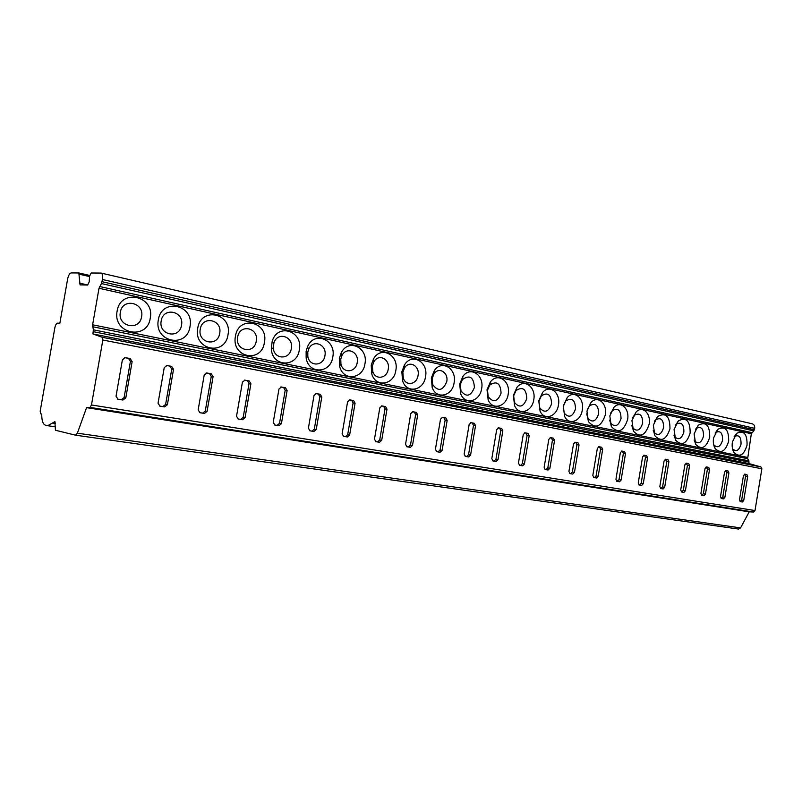 <?xml version="1.0" encoding="UTF-8"?>
<svg xmlns="http://www.w3.org/2000/svg" width="802" height="802" viewBox="0 0 802 802"><rect width="100%" height="100%" fill="white"/><g stroke="black" fill="none" stroke-linecap="round" stroke-linejoin="round"><path stroke-width="1.2" d="M67.619 279.056L59.839 323.326L57.634 323.146C56.391 323.346 55.458 324.93 54.827 327.878L40.19 411.145L40.712 413.812L41.754 414.043C41.664 420.479 42.897 424.198 45.463 425.2L47.689 425.722L54.857 421.702L55.468 430.253L75.558 435.185L77.363 433.19L86.576 407.647L90.024 407.396L91.478 404.97L102.836 340.018L102.285 337.301L92.942 333.953L93.333 329.812L92.611 324.8L99.007 288.269L101.433 283.557L102.466 279.517C102.977 275.868 102.516 273.723 101.102 273.071L91.157 273.001L89.573 276.169L89.212 281.883L87.629 285.041L80.06 284.87L78.827 272.961L71.198 272.921C69.614 273.292 68.421 275.337 67.619 279.056M491.155 383.747L490.022 382.464M78.827 272.961L89.664 275.447L78.937 273.001M89.543 276.56L79.418 274.254M87.819 285.001L79.458 283.136M75.629 435.195L738.522 529.059L740.567 527.896L749.208 511.846L753.469 512.017L755.003 510.553L761.87 468.769L760.887 466.904L748.878 463.556L748.898 460.839L747.644 458.694L751.334 433.732L753.83 430.895L754.682 428.328C754.903 425.952 754.091 424.438 752.246 423.807L101.102 273.071M751.935 432.629L99.648 286.504M751.334 433.732L99.007 288.269M747.434 457.401L92.611 324.8M189.984 326.625C187.087 348.81 153.804 342.264 158.335 319.888C161.643 297.271 194.716 304.84 189.984 326.625M228.009 334.715C225.161 356.409 193.322 350.153 197.723 328.269C200.951 306.153 232.6 313.392 228.009 334.715M264.419 342.454C261.622 363.697 231.126 357.702 235.417 336.289C238.575 314.645 268.881 321.582 264.419 342.454M299.316 349.883C297.071 367.827 272.199 367.256 271.307 348.82L272.189 341.271C277.682 322.534 303.397 331.116 299.316 349.883M332.79 357C330.725 373.552 308.549 374.654 306.143 357.943L306.123 351.326L307.467 346.885C314.143 330.394 336.549 339.717 332.79 357M364.94 363.837C362.975 379.386 342.805 381.481 339.597 366.113L339.326 358.394L341.211 352.85C348.429 338.013 368.449 347.617 364.94 363.837M395.827 370.404C393.952 385.15 375.406 387.907 371.697 373.672L371.216 365.171L373.531 358.845C381.01 345.351 399.125 355.045 395.827 370.404M425.521 376.719C423.727 390.774 406.554 394.023 402.544 380.76L401.852 371.687L404.549 364.79C412.118 352.409 428.649 362.093 425.521 376.719M454.102 382.805C452.378 396.258 436.388 399.867 432.188 387.466L431.326 377.963L434.333 370.604C441.892 359.196 457.07 368.81 454.102 382.805M481.631 388.659C479.957 401.581 465.01 405.461 460.699 393.832L459.696 383.988L462.954 376.298C470.453 365.722 484.458 375.236 481.631 388.659M508.167 394.303C506.543 406.744 492.508 410.845 488.147 399.887L487.014 389.802L490.503 381.842C497.882 372.008 510.854 381.381 508.167 394.303M533.751 399.747C532.167 411.747 518.964 416.007 514.593 405.682L513.36 395.406L517.019 387.236C524.257 378.053 536.327 387.286 533.751 399.747M558.443 404.99C556.899 416.599 544.438 420.99 540.087 411.225L538.754 400.81L542.573 392.469C549.661 383.877 560.909 392.96 558.443 404.99M582.282 410.063C580.778 421.311 568.989 425.782 564.678 416.539L563.275 406.023L567.214 397.561C574.132 389.501 584.648 398.424 582.282 410.063M605.309 414.965C601.079 427.025 595.445 429.25 588.407 421.641L586.954 411.055L590.994 402.504C597.731 394.915 607.595 403.677 605.309 414.965M627.585 419.697C623.555 431.446 618.141 433.732 611.335 426.554L609.831 415.927L613.961 407.296C620.517 400.148 629.781 408.749 627.585 419.697M649.119 424.278C645.279 435.727 640.076 438.052 633.5 431.275L631.946 420.629L636.146 411.957C642.522 405.2 651.244 413.642 649.119 424.278M669.971 428.719C666.302 439.877 661.289 442.243 654.933 435.827L653.349 425.18L657.6 416.479C665.85 412.188 669.971 416.268 669.971 428.719M690.151 433.01C686.642 443.897 681.81 446.303 675.665 440.218L674.061 429.581L678.352 420.87C686.291 416.85 690.221 420.9 690.151 433.01M709.71 437.17C706.341 447.797 701.69 450.233 695.745 444.458L694.111 433.852L698.432 425.13C706.081 421.361 709.84 425.381 709.71 437.17M728.667 441.2C725.439 451.586 720.938 454.032 715.183 448.549C713.489 445.661 712.938 442.143 713.549 437.982L717.89 429.27C725.259 425.732 728.848 429.712 728.667 441.2M747.053 445.11C743.945 455.265 739.604 457.731 734.03 452.508C732.326 449.661 731.785 446.163 732.386 441.992L736.737 433.301C743.835 429.972 747.274 433.902 747.053 445.11M150.235 318.173C147.287 340.85 112.46 334.003 117.122 311.126C120.511 287.988 155.117 295.908 150.235 318.173M141.583 316.75C139.648 331.336 117.333 326.825 120.35 312.239C122.465 297.472 144.681 302.424 141.583 316.75M181.503 325.231C179.598 339.487 158.265 335.176 161.192 320.92C163.267 306.484 184.51 311.216 181.503 325.231M219.688 333.351C217.813 347.296 197.412 343.166 200.249 329.221C202.274 315.096 222.605 319.627 219.688 333.351M256.249 341.111C254.414 354.765 234.876 350.815 237.643 337.161C239.618 323.346 259.086 327.687 256.249 341.111M291.296 348.559C289.833 360.098 273.863 359.637 273.322 347.868L273.883 343.055C277.362 331.076 293.903 336.479 291.296 348.559M324.92 355.707C323.567 366.354 309.331 366.975 307.818 356.299L307.798 352.068L308.66 349.231C312.9 338.685 327.326 344.579 324.92 355.707M357.201 362.564C355.928 372.569 342.965 373.832 340.93 364.008L340.76 359.075L341.963 355.527C346.554 346.033 359.446 352.128 357.201 362.564M388.228 369.151C387.015 378.634 375.085 380.338 372.74 371.226L372.429 365.802L373.912 361.762C378.664 353.121 390.343 359.276 388.228 369.151M418.053 375.496C416.89 384.529 405.842 386.554 403.296 378.063L402.855 372.268L404.579 367.847C409.401 359.928 420.058 366.083 418.053 375.496M446.764 381.592C442.844 390.885 438.153 391.867 432.689 384.559L432.138 378.484L434.052 373.782C438.884 366.474 448.669 372.589 446.764 381.592M474.413 387.466C470.764 396.449 466.283 397.551 460.97 390.764L460.328 384.479L462.413 379.557C469.711 374.484 473.711 377.12 474.413 387.466M501.07 393.13C497.641 401.832 493.35 403.015 488.207 396.699L487.486 390.243L489.711 385.15C496.719 380.499 500.498 383.166 501.07 393.13M526.764 398.594C523.546 407.025 519.435 408.288 514.453 402.383L513.661 395.807L516.007 390.574C522.734 386.293 526.323 388.97 526.764 398.594M551.565 403.857C548.528 412.048 544.588 413.371 539.766 407.837L538.924 401.17L541.36 395.837C547.816 391.887 551.215 394.554 551.565 403.857M575.515 408.95C572.638 416.91 568.859 418.283 564.197 413.08L563.295 406.353L565.821 400.94C572.026 397.271 575.255 399.947 575.515 408.95M587.164 409.992L589.44 405.882C595.395 402.474 598.472 405.14 598.653 413.862C595.916 421.601 592.297 423.025 587.786 418.133L586.693 413.842M610.412 413.451L612.257 410.674C617.981 407.506 620.898 410.153 621.019 418.614C618.422 426.153 614.944 427.606 610.573 422.995L609.59 420.068M632.808 417.331L634.302 415.316C639.816 412.358 642.592 414.995 642.653 423.215C640.176 430.554 636.828 432.047 632.608 427.677L631.775 425.551M654.432 421.301L655.635 419.817C660.938 417.06 663.585 419.667 663.595 427.666C661.229 434.824 658.011 436.338 653.931 432.208L653.239 430.654M675.324 425.281L676.276 424.188C681.379 421.601 683.916 424.198 683.875 431.967C681.61 438.955 678.502 440.498 674.562 436.579L674.011 435.446M695.534 429.21L696.266 428.428C701.179 426.002 703.595 428.569 703.524 436.148C701.349 442.965 698.362 444.519 694.542 440.799L694.121 440.017M715.093 433.08L715.625 432.549C720.356 430.263 722.672 432.809 722.572 440.188C720.487 446.854 717.589 448.428 713.9 444.889L713.61 444.368M734.03 436.879L734.391 436.539C738.963 434.393 741.168 436.92 741.038 444.118C739.033 450.634 736.236 452.208 732.667 448.849L732.487 448.549M747.644 458.694L92.601 326.725M748.898 460.839L93.333 329.812M748.878 463.556L92.942 333.953M167.016 365.481L164.24 367.587L158.044 403.205L159.929 406.133L164.61 406.905L167.377 404.749L173.533 369.321L171.658 366.354L166.746 365.451M206.866 372.98L204.199 375.045L198.164 409.862L199.959 412.719L204.44 413.451L207.086 411.346L213.081 376.699L211.307 373.812L206.625 372.95M244.961 380.148L242.415 382.173L236.53 416.238L238.234 419.015L242.515 419.727L245.061 417.652L250.906 383.757L249.211 380.94L244.75 380.118M281.422 387.005L278.976 389L273.241 422.333L274.865 425.05L278.966 425.722L281.412 423.687L287.116 390.514L285.492 387.767L281.241 386.975M316.359 393.571L314.003 395.536L308.409 428.168L309.963 430.824L313.893 431.466L316.239 429.471L321.803 396.99L320.259 394.303L316.188 393.551M349.852 399.877L347.587 401.802L342.123 433.762L343.607 436.358L347.376 436.98L349.632 435.015L355.075 403.195L353.602 400.579L349.702 399.857M382.003 405.922L379.817 407.817L374.474 439.135L375.897 441.671L379.516 442.273L381.692 440.338L387.005 409.16L385.592 406.594L381.862 405.902M412.88 411.727L410.774 413.591L405.551 444.298L406.915 446.774L410.383 447.346L412.489 445.451L417.682 414.885L416.328 412.378L412.749 411.707M442.554 417.311L440.529 419.145L435.426 449.26L436.719 451.686L440.067 452.238L442.092 450.363L447.165 420.388L445.872 417.932L442.443 417.291M471.105 422.684L469.15 424.489L464.157 454.032L465.411 456.408L468.619 456.929L470.573 455.095L475.536 425.682L474.303 423.286L471.005 422.664M498.593 427.847L496.699 429.631L491.816 458.624L493.009 460.95L496.107 461.451L497.992 459.646L502.854 430.774L501.671 428.428L498.493 427.837M525.069 432.829L523.245 434.584L518.453 463.045L519.606 465.32L522.583 465.812L524.408 464.037L529.18 435.687L528.037 433.391L524.979 432.819M550.603 437.631L548.829 439.356L544.137 467.305L545.24 469.541L548.117 470.012L549.881 468.258L554.553 440.428L553.46 438.173L550.513 437.621M575.224 442.263L573.51 443.967L568.919 471.426L569.971 473.611L572.748 474.072L574.463 472.338L579.034 445L577.981 442.784L575.144 442.253M598.994 446.734L597.34 448.408L592.828 475.396L593.841 477.541L596.528 477.982L598.182 476.278L602.673 449.401L601.66 447.235L598.924 446.724M621.961 451.055L620.347 452.709L615.926 479.225L616.908 481.34L619.495 481.761L621.099 480.087L625.5 453.661L624.527 451.536L621.891 451.045M644.146 455.225L642.592 456.859L638.252 482.934L639.184 484.999L641.69 485.41L643.244 483.766L647.565 457.782L646.633 455.696L644.086 455.215M665.6 459.265L664.096 460.869L659.835 486.513L660.738 488.548L663.164 488.949L664.668 487.315L668.908 461.772L668.006 459.716L665.54 459.255M686.362 463.165L684.898 464.749L680.718 489.982L681.59 491.977L683.926 492.368L685.399 490.764L689.56 465.621L688.697 463.606L686.312 463.165M706.462 466.944L705.038 468.508L700.928 493.34L701.77 495.305L704.036 495.676L705.459 494.092L709.549 469.35L708.717 467.376L706.412 466.944M725.93 470.614L724.547 472.147L720.507 496.588L721.319 498.523L723.514 498.884L724.898 497.32L728.918 472.969L728.116 471.025L725.88 470.604M744.787 474.162L743.444 475.676L739.484 499.746L740.266 501.641L742.391 501.982L743.735 500.448L747.685 476.468L746.913 474.553L744.747 474.152M125.302 357.642L122.405 359.777L116.039 396.228L118.014 399.236L122.927 400.038L125.814 397.852L132.14 361.602L130.165 358.554L124.992 357.602M117.694 399.155L121.222 399.737L124.109 397.551L130.415 361.381L128.45 358.344L124.571 357.612M159.618 406.053L162.856 406.584L165.613 404.439L171.758 369.09L169.884 366.133L166.325 365.461M199.658 412.639L202.625 413.13L205.272 411.025L211.257 376.459L209.482 373.582L206.204 372.96M237.943 418.945L240.66 419.396L243.206 417.321L249.041 383.506L247.337 380.699L244.329 380.128M274.595 424.98L277.071 425.381L279.517 423.356L285.201 390.253L283.587 387.516L280.82 386.995M309.692 430.754L311.958 431.125L314.304 429.13L319.858 396.719L318.314 394.043L315.777 393.571M343.356 436.298L345.411 436.629L347.677 434.674L353.101 402.925L351.627 400.308L349.301 399.867M375.657 441.611L377.531 441.922L379.707 439.987L385.01 408.88L383.597 406.323L381.471 405.922M406.674 446.714L408.378 446.995L410.474 445.1L415.657 414.594L414.313 412.098L412.358 411.727M436.499 451.626L438.032 451.877L440.057 450.012L445.13 420.098L443.837 417.642L442.062 417.311M465.18 456.348L466.574 456.569L468.528 454.734L473.491 425.381L472.248 422.985L470.634 422.684M492.799 460.889L494.042 461.09L495.937 459.285L500.789 430.473L499.606 428.128L498.132 427.857M519.395 465.27L520.518 465.451L522.343 463.676L527.094 435.386L525.962 433.09L524.628 432.839M545.039 469.491L546.042 469.651L547.806 467.907L552.468 440.118L551.375 437.862L550.172 437.641M569.781 473.561L570.663 473.701L572.367 471.977L576.939 444.679L575.896 442.473L574.813 442.273M593.66 477.491L594.432 477.621L596.087 475.917L600.568 449.09L599.565 446.925L598.603 446.744M616.728 481.29L619.004 479.726L623.395 453.351L622.432 451.225L621.57 451.065M639.014 484.959L641.149 483.405L645.46 457.471L644.527 455.386L643.775 455.235M660.567 488.498L662.572 486.954L666.803 461.451L665.239 459.275M681.429 491.937L683.294 490.403L687.454 465.3L686.011 463.185M701.61 495.255L703.364 493.731L707.444 469.03L706.121 466.964M721.168 498.473L722.803 496.959L726.812 472.639L725.599 470.624M740.116 501.591L741.639 500.087L745.579 476.147L744.477 474.172M753.469 512.017L90.024 407.396M749.208 511.846L86.576 407.647M740.567 527.896L77.363 433.19M539.435 409.692L539.886 409.11M754.682 428.328L102.466 279.517M754.441 429.752L102.085 281.713M753.83 430.895L101.433 283.557M749.118 462.092L93.333 331.687M760.887 466.904L102.285 337.301M761.87 468.769L102.836 340.018M91.478 404.97L755.003 510.553M130.165 358.554L128.45 358.344M132.14 361.602L130.415 361.381M125.814 397.852L124.109 397.551M122.927 400.038L121.222 399.737M171.658 366.354L169.884 366.133M173.533 369.321L171.758 369.09M167.377 404.749L165.613 404.439M164.61 406.905L162.856 406.584M211.307 373.812L209.482 373.582M213.081 376.699L211.257 376.459M207.086 411.346L205.272 411.025M204.44 413.451L202.625 413.13M249.211 380.94L247.337 380.699M250.906 383.757L249.041 383.506M245.061 417.652L243.206 417.321M242.515 419.727L240.66 419.396M285.492 387.767L283.587 387.516M287.116 390.514L285.201 390.253M281.412 423.687L279.517 423.356M278.966 425.722L277.071 425.381M320.259 394.303L318.314 394.043M321.803 396.99L319.858 396.719M316.239 429.471L314.304 429.13M313.893 431.466L311.958 431.125M353.602 400.579L351.627 400.308M355.075 403.195L353.101 402.925M349.632 435.015L347.677 434.674M347.376 436.98L345.411 436.629M385.592 406.594L383.597 406.323M387.005 409.16L385.01 408.88M381.692 440.338L379.707 439.987M379.516 442.273L377.531 441.922M416.328 412.378L414.313 412.098M417.682 414.885L415.657 414.594M412.489 445.451L410.474 445.1M410.383 447.346L408.378 446.995M445.872 417.932L443.837 417.642M447.165 420.388L445.13 420.098M442.092 450.363L440.057 450.012M440.067 452.238L438.032 451.877M474.303 423.286L472.248 422.985M475.536 425.682L473.491 425.381M470.573 455.095L468.528 454.734M468.619 456.929L466.574 456.569M501.671 428.428L499.606 428.128M502.854 430.774L500.789 430.473M497.992 459.646L495.937 459.285M496.107 461.451L494.042 461.09M528.037 433.391L525.962 433.09M529.18 435.687L527.094 435.386M524.408 464.037L522.343 463.676M522.583 465.812L520.518 465.451M553.46 438.173L551.375 437.862M554.553 440.428L552.468 440.118M549.881 468.258L547.806 467.907M548.117 470.012L546.042 469.651M577.981 442.784L575.896 442.473M579.034 445L576.939 444.679M574.463 472.338L572.367 471.977M572.748 474.072L570.663 473.701M601.66 447.235L599.565 446.925M602.673 449.401L600.568 449.09M598.182 476.278L596.087 475.917M596.528 477.982L594.432 477.621M624.527 451.536L622.432 451.225M625.5 453.661L623.395 453.351M621.099 480.087L619.004 479.726M619.495 481.761L617.4 481.4M646.633 455.696L644.527 455.386M647.565 457.782L645.46 457.471M643.244 483.766L641.149 483.405M641.69 485.41L639.595 485.05M668.006 459.716L665.901 459.396M668.908 461.772L666.803 461.451M664.668 487.315L662.572 486.954M663.164 488.949L661.059 488.578M688.697 463.606L686.592 463.285M689.56 465.621L687.454 465.3M685.399 490.764L683.294 490.403M683.926 492.368L681.83 491.997M708.717 467.376L706.612 467.055M709.549 469.35L707.444 469.03M705.459 494.092L703.364 493.731M704.036 495.676L701.94 495.315M728.116 471.025L726.01 470.704M728.918 472.969L726.812 472.639M724.898 497.32L722.803 496.959M723.514 498.884L721.419 498.513M746.913 474.553L744.807 474.233M747.685 476.468L745.579 476.147M743.735 500.448L741.639 500.087M742.391 501.982L740.296 501.621M55.538 423.486L53.163 423.135M55.308 422.113L54.295 421.962M273.322 347.868L271.307 348.82M273.883 343.055L272.189 341.271M307.818 356.299L306.143 357.943M308.66 349.231L307.467 346.885M340.93 364.008L339.597 366.113M341.963 355.527L341.211 352.85M372.74 371.226L371.697 373.672M373.912 361.762L373.531 358.845M403.296 378.063L402.544 380.76M404.579 367.847L404.549 364.79M432.689 384.559L432.188 387.466M434.052 373.782L434.333 370.604M460.97 390.764L460.699 393.832M462.413 379.557L462.954 376.298M488.207 396.699L488.147 399.887M489.711 385.15L490.503 381.842M514.453 402.383L514.593 405.682M516.007 390.574L517.019 387.236M539.766 407.837L540.087 411.225M541.36 395.837L542.573 392.469M564.197 413.08L564.678 416.539M565.821 400.94L567.214 397.561M587.786 418.133L588.407 421.641M589.44 405.882L590.994 402.504M610.573 422.995L611.335 426.554M612.257 410.674L613.961 407.296M632.608 427.677L633.5 431.275M634.302 415.316L636.146 411.957M653.931 432.208L654.933 435.827M655.635 419.817L657.6 416.479M674.562 436.579L675.665 440.218M676.276 424.188L678.352 420.87M694.542 440.799L695.745 444.458M696.266 428.428L698.432 425.13M713.9 444.889L715.183 448.549M715.625 432.549L717.89 429.27M732.667 448.849L734.03 452.508M734.391 436.539L736.737 433.301M738.522 529.059L75.558 435.185M55.037 426.784L47.689 425.722"/></g></svg>
